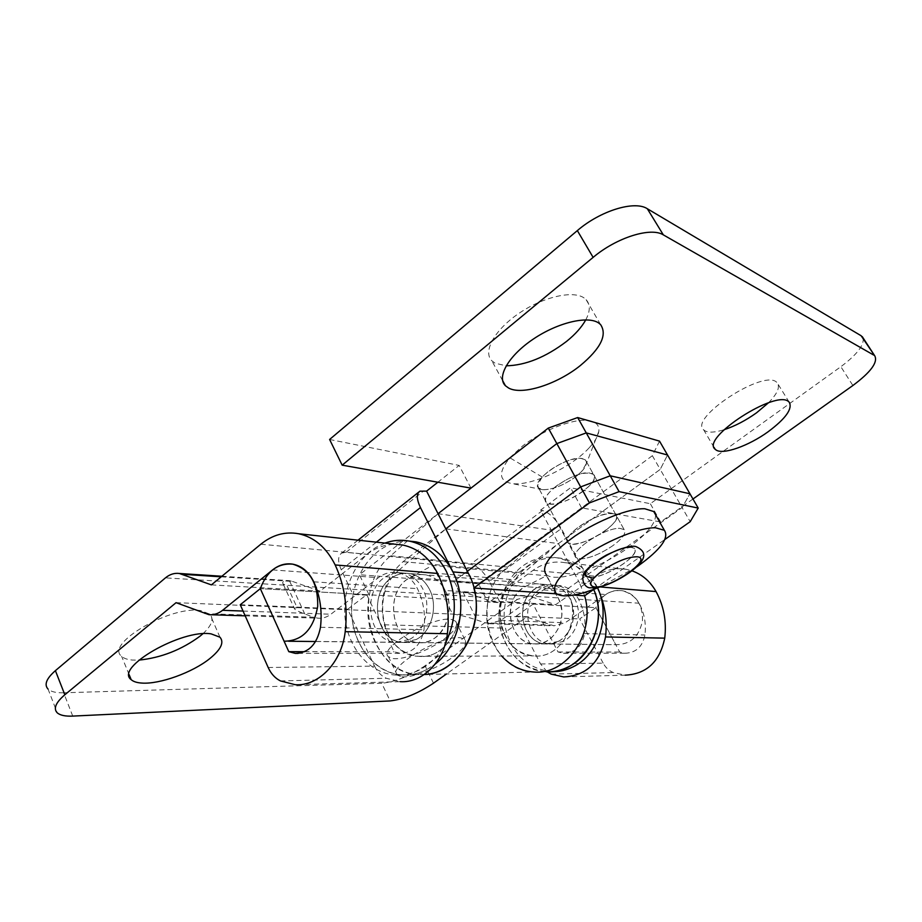 <?xml version="1.0" encoding="UTF-8"?>
<svg xmlns="http://www.w3.org/2000/svg" width="922" height="922" viewBox="0 0 922 922"><rect width="100%" height="100%" fill="white"/><g stroke="black" fill="none" stroke-linecap="round" stroke-linejoin="round"><path stroke-width="0.69" stroke-dasharray="4.61 3.46" d="M384.889 543.104L376.372 547.172C354.094 560.472 341.105 592.005 345.485 621.221C349.749 650.448 371.059 673.809 395.976 675.088C404.412 675.492 412.583 673.602 420.49 669.418C430.862 663.759 439.183 655.035 445.476 643.245M409.645 639.361C425.042 631.489 431.773 605.985 422.852 588.997C418.127 579.95 411.454 574.613 402.822 573C397.255 572.159 391.931 573.207 386.825 576.135C360.825 589.492 367.717 641.435 395.895 642.38L409.645 639.361M427.197 669.314L435.253 664.001C425.215 671.792 414.381 675.434 402.776 674.939C411.189 675.342 419.326 673.463 427.197 669.314M409.08 541.064C399.998 540.788 391.377 543.058 383.218 547.887C361.009 561.095 348.09 592.408 352.458 621.428C356.71 650.471 377.962 673.659 402.776 674.939C369.653 674.097 344.92 632.711 352.965 594.425L369.296 595.335L359.419 574.752L438.065 513.692L551.264 530.162L540.546 510.166L570.557 487.738L650.333 503.723L840.852 366.702L852.885 385.511M429.525 589.435C424.812 580.445 418.162 575.155 409.564 573.553C404.02 572.712 398.707 573.749 393.636 576.653C367.74 589.919 374.609 641.505 402.695 642.45L416.375 639.453C431.715 631.628 438.411 606.307 429.525 589.435C424.812 580.445 418.162 575.155 409.564 573.553C403.617 572.666 397.97 573.899 392.622 577.264C367.682 591.463 375.185 641.528 402.695 642.45C407.812 642.853 412.722 641.654 417.412 638.854C432.095 630.487 438.169 605.892 429.525 589.435M584.617 595.819L579.465 582.796L591.037 583.799L593.71 589.435L591.037 583.799C582.992 569.577 571.801 560.945 557.453 557.914C547.034 556.035 537.077 557.695 527.591 562.869C507.4 574.072 495.725 600.948 499.897 625.888C506.04 653.133 521.449 668.415 546.101 671.758L551.54 671.665M558.271 641.401C572.159 634.728 578.082 613.118 569.934 598.666C565.624 590.967 559.562 586.415 551.736 584.997C546.688 584.26 541.859 585.124 537.249 587.591C513.704 598.862 520.285 643.164 545.859 643.959L558.271 641.401M597.583 587.867L595.762 584.202C587.74 570.061 576.596 561.486 562.305 558.455C551.921 556.6 542.009 558.236 532.559 563.388C512.436 574.51 500.807 601.236 504.968 626.038C511.099 653.122 526.45 668.335 551.022 671.642M574.752 598.989C570.453 591.325 564.402 586.795 556.611 585.389C551.587 584.652 546.781 585.505 542.182 587.959C518.717 599.162 525.298 643.222 550.768 644.005L563.146 641.47C576.965 634.832 582.865 613.361 574.752 598.989M655.53 514.683C656.084 523.131 647.025 534.115 628.366 547.656C605.927 563.711 574.602 576.918 557.51 577.299C552.243 577.472 548.486 576.573 546.239 574.602L556.162 593.399M619.849 528.352L624.125 529.585C626.522 532.939 622.823 538.264 613.015 545.547C600.994 553.673 590.287 558.133 580.906 558.928L576.158 557.718C567.837 552.313 604.786 527.315 619.849 528.352M636.457 567.076L600.118 586.818M630.291 547.207L634.532 548.325C636.837 551.529 633.057 556.761 623.157 563.999C611.044 572.101 600.303 576.619 590.956 577.564M284.034 641.101L616.507 644.697C630.786 644.271 639.453 636.168 642.507 620.402C642.634 604.29 635.765 594.367 621.889 590.645C609.765 589.711 601.098 595.382 595.9 607.656L619.722 652.038L624.932 653.237C635.765 652.949 642.438 646.875 644.939 635.016C646.276 623.606 644.328 613.015 639.096 603.219C635.016 596.154 629.277 591.959 621.889 590.645C616.092 589.838 610.698 591.129 605.708 594.529L565.221 622.753L554.007 625.796L526.566 617.118L446.478 673.97M268.175 667.493L374.562 666.122L347.698 609.246L366.726 594.667L260.315 588.639L595.9 607.656L615.735 644.628M589.043 447.942C571.052 467.765 530.473 486.574 511.825 483.543C498.767 481.019 498.111 472.433 509.831 457.785L522.451 446.121C543.461 429.456 575.662 417.505 589.896 420.789C596.511 422.207 599.484 425.71 598.827 431.277C598.101 436.164 594.84 441.719 589.043 447.942M635.27 551.01C634.359 559.931 600.66 579.293 589.25 577.529L586.265 576.481L585.447 574.129C586.035 570.741 589.884 566.442 597.007 561.21L597.272 561.025C611.286 551.748 622.846 547.172 631.95 547.299L634.532 548.325L635.27 551.01M581.92 458.453L585.516 460.02L586.519 463.305L581.655 471.488L575.34 477.031C562.893 485.721 551.932 489.928 542.47 489.64L538.655 488.049L537.595 485.272L542.124 476.974L548.498 471.269C561.291 462.291 572.435 458.027 581.92 458.453M398.903 570.211L445.787 528.882L403.098 561.659C384.9 577.806 378.642 598.851 384.324 624.793C390.306 643.579 401.669 654.078 418.415 656.291C382.745 655.496 369.296 593.906 398.903 570.211L515.225 579.869L558.467 543.6L660.21 469.402L667.54 455.019L660.21 469.402L682.119 507.596L566.304 589.769L454.016 581.206L566.304 589.769C583.799 616.714 562.362 659.461 533.7 655.899C562.362 659.461 583.799 616.714 566.304 589.769L682.119 507.596L689.944 493.777L682.119 507.596L690.198 521.679M467.339 571.294L454.016 581.206C472.859 611.759 449.348 660.371 418.415 656.291C449.348 660.371 472.859 611.759 454.016 581.206L467.339 571.294M614.605 513.934C605.938 512.413 593.975 516.723 578.705 526.865C569.128 534.218 565.601 539.543 568.148 542.827L569.773 543.738C581.425 548.625 624.69 521.541 615.873 514.718L614.605 513.934M659.518 441.119L652.35 455.71L660.21 469.402L519.074 572.332C502.236 586.542 496.52 605.12 501.914 628.066C507.573 644.674 518.164 653.952 533.7 655.899C500.634 655.231 487.796 600.706 515.225 579.869M558.156 597.894C569.508 617.452 553.892 646.564 533.826 643.833C507.711 643.014 501.453 597.283 525.747 586.369L546.458 575.731L558.156 597.894C564.644 612.888 562.478 626.107 551.69 637.54C546.354 642.173 540.396 644.271 533.826 643.833C511.042 643.06 501.603 605.881 519.985 590.414C525.84 585.182 532.443 583.05 539.796 584.041C547.691 585.47 553.811 590.08 558.156 597.894L445.165 590.472C457.358 612.623 440.267 645.711 418.623 642.611C390.455 641.677 383.99 589.976 410.209 577.518L432.625 565.382L546.458 575.731M432.625 565.382L445.165 590.472C440.497 581.621 433.905 576.411 425.388 574.821C419.487 573.945 413.897 575.167 408.596 578.474C383.886 592.431 391.366 641.712 418.623 642.611C423.694 643.014 428.557 641.839 433.202 639.084C447.746 630.844 453.739 606.653 445.165 590.472M556.473 485.94C547.08 493.385 543.738 498.906 546.435 502.502L548.106 503.527C560.08 509.175 602.711 482.033 593.526 474.45L592.201 473.574C583.384 471.615 571.479 475.74 556.473 485.94M692.964 499.009L660.648 521.956L581.552 507.849L478.495 583.741L487.796 601.985L500.197 602.688L489.305 581.425L561.291 528.571C555.355 518.521 549.12 512.494 542.562 510.5L540.546 510.166M591.037 583.799L561.291 528.571M500.197 602.688C493.051 635.581 515.974 671.112 546.101 671.758L534.068 672.023C487.888 671.861 469.575 596.188 507.549 567.099L551.264 530.162L579.465 582.796M532.098 591.29C537.906 586.115 544.453 584.018 551.736 584.997C559.562 586.415 565.624 590.967 569.934 598.666C576.365 613.453 574.233 626.487 563.549 637.759C558.259 642.323 552.359 644.397 545.859 643.959C523.27 643.199 513.888 606.526 532.098 591.29M376.36 542.171L341.221 569.738L352.965 594.425M341.221 569.738C337.602 561.452 337.763 555.897 341.716 553.073L346.061 552.29L470.577 564.229C477.423 565.82 483.67 571.548 489.305 581.425M470.969 488.13L459.156 465.426L437.869 482.229M329.603 439.471L459.156 465.426M581.552 507.849L570.557 487.738M660.648 521.956L650.333 503.723M863.073 337.878C864.421 344.978 857.011 354.59 840.852 366.702M768.487 402.787C777.453 393.648 780.335 386.963 777.154 382.745L776.762 382.365C764.165 368.639 688.492 418.254 703.682 429.848L704.708 430.689C708.488 432.867 714.93 432.545 724.035 429.733M585.77 319.853C590.322 311.29 590.437 304.56 586.127 299.673L584.433 298.198C573.611 289.923 543.15 296.734 518.832 313.434C494.388 330.03 482.621 351.743 491.829 360.779L495.079 363.199L506.166 365.815M478.495 583.741L359.419 574.752M438.065 513.692L390.721 555.793C349.772 588.87 368.915 674.27 418.726 674.581L424.247 674.524L418.726 674.581C385.915 673.763 361.355 633.022 369.296 595.335M487.796 601.985C484.361 622.799 488.994 640.813 501.672 656.003M176.079 602.665L526.566 617.118M401.9 676.806C412.468 678.027 437.259 668.438 452.402 657.421C463.455 649.261 467.569 643.291 464.757 639.476L460.965 637.909C443.079 633.806 385.845 667.413 397.267 675.146L401.9 676.806M221.211 576.815L292.493 581.436L289.301 580.653C283.711 580.537 281.683 581.678 283.192 584.087L286.857 585.286L442.929 594.805L452.529 614.064C458.315 614.628 466.509 616.634 477.123 620.103L485.352 622.903L550.48 625.047M72.746 716.094L63.641 692.779L381.766 683.26L390.11 700.939M204.672 613.637L313.768 617.244L304.744 613.937C297.506 611.228 294.014 609.315 294.245 608.174L297.138 607.656L286.857 585.286L165.441 577.875M292.493 581.436L320.061 591.129L367.048 554.364C375.922 547.507 385.592 544.164 396.08 544.314M374.562 666.122C377.317 671.827 381.235 675.884 386.295 678.269L400.229 681.658L295.132 684.689M366.726 594.667L394.086 651.785L400.194 653.329C412.952 652.96 420.881 645.1 423.982 629.738C425.687 614.962 423.509 601.271 417.447 588.639C412.71 579.546 406.014 574.187 397.359 572.562C390.559 571.571 384.22 573.288 378.354 577.702L330.86 614.236C326.791 617.302 322.458 618.616 317.848 618.189L313.768 617.244M547.115 671.792L540.569 663.978L516.009 616.265L533.077 604.094L558.017 651.969L563.503 653.26C574.925 652.949 581.966 646.391 584.64 633.575C586.081 621.244 584.052 609.799 578.555 599.242C574.279 591.613 568.24 587.107 560.472 585.701C554.364 584.836 548.694 586.242 543.438 589.919L500.819 620.414L489.052 623.71L485.352 622.903M433.501 683.179L425.054 665.753L517.38 599.346L442.929 594.805L462.856 591.993L490.884 600.948L533.123 570.28C542.989 563.284 553.696 560.76 565.221 562.708C578.59 565.474 589.008 573.449 596.488 586.634L599.922 593.86M425.054 665.753C409.679 676.045 395.25 681.888 381.766 683.26M63.641 692.779C56.196 692.975 50.998 691.754 48.071 689.103L57.245 712.821M465.771 592.662L528.917 596.315L517.38 599.346M531.706 596.937L555.689 604.671L595.854 576.296C605.224 569.831 615.4 567.526 626.349 569.347L632.031 570.845M540.569 663.978L603.172 663.16C605.581 667.586 608.946 670.72 613.28 672.564L625.174 675.158L563.699 676.932M603.172 663.16L579.684 618.916L595.9 607.656L533.077 604.094M240.25 604.763L347.698 609.246M211.392 584.882L320.061 591.129M202.863 633.771C211.772 625.531 214.135 619.019 209.939 614.259L201.088 610.687C171.78 604.855 104.393 643.729 121.623 656.314C123.836 658.377 127.386 659.633 132.284 660.048L138.957 660.117M443.574 639.522C454.534 631.328 458.568 625.231 455.664 621.255L451.838 619.561C433.778 614.986 376.902 648.569 388.496 656.775L393.187 658.573C403.824 660.037 428.557 650.609 443.574 639.522M304.594 651.693L394.086 651.785M516.009 616.265L579.684 618.916M490.884 600.948L555.689 604.671M558.017 651.969L619.722 652.038M604.97 530.922C614.697 523.592 618.339 518.199 615.873 514.718L611.47 513.393C596.246 512.217 559.746 537.203 568.148 542.827L573.023 544.153C582.439 543.438 593.088 539.024 604.97 530.922M445.787 528.882L558.467 543.6M583.153 491.253C571.479 499.413 560.887 503.689 551.414 504.092L546.435 502.502C537.722 496.186 573.588 471.038 589.008 472.871L593.526 474.45C596.154 478.241 592.696 483.843 583.153 491.253M652.35 455.71L551.264 530.162M575.34 477.031C584.813 469.586 588.201 463.916 585.516 460.02L580.964 458.349C565.474 456.286 529.827 481.503 538.655 488.049L543.669 489.732C553.165 489.444 563.722 485.214 575.34 477.031M593.929 589.285L664.958 539.405M556.75 593.849L573.749 595.047M613.015 545.547C601.052 553.638 590.38 558.098 580.998 558.928L576.158 557.718C567.871 552.336 604.613 527.407 619.745 528.341L624.125 529.585C626.522 532.939 622.823 538.264 613.015 545.547M542.124 476.974L509.831 457.785M384.324 624.793L501.914 628.066M410.209 577.518L525.747 586.369M403.098 561.659L519.074 572.332M542.562 510.5L470.577 564.229M346.061 552.29L424.005 490.688M289.416 580.676L304.744 613.937M462.959 592.016L477.123 620.103M280.472 680.932L386.295 678.269M260.857 544.187L367.048 554.364M320.476 627.26L423.982 629.738M313.768 581.828L417.447 588.639M272.624 569.888L378.354 577.702M243.051 611.056L330.86 614.236M551.195 674.12L613.28 672.564M596.488 586.634L599.876 586.922M533.123 570.28L595.854 576.296M500.819 620.414L565.221 622.753M543.438 589.919L605.708 594.529M578.555 599.242L639.096 603.219M584.64 633.575L644.939 635.016M390.721 555.793L507.549 567.099M395.895 642.38L550.768 644.005M402.822 573L425.388 574.821M395.976 675.088L534.068 672.023M539.796 584.041L556.611 585.389M557.453 557.914L562.305 558.455M576.158 557.718L538.655 488.049L576.158 557.718M624.125 529.585L585.516 460.02L624.125 529.585M284.979 641.205L288.655 641.239M315.612 641.528L616.507 644.697M397.359 572.562L560.472 585.701M590.967 587.729L591.659 587.787M598.827 431.277L586.519 463.305M542.47 489.64L511.825 483.543M418.415 656.291L533.7 655.899L418.415 656.291M341.716 553.073L358.013 540.177M418.795 492.071L419.925 491.184M502.628 380.602L491.829 360.779M600.579 324.59L586.127 299.673M714.089 447.447L703.682 429.848M789.209 402.199L777.154 382.745M283.192 584.087L294.245 608.174M462.856 591.993L528.917 596.315M298.152 653.375L400.194 653.329M208.925 614.674L211.426 614.755M245.183 615.838L317.848 618.189M565.221 562.708L626.349 569.347M221.891 576.25L289.301 580.653M489.052 623.71L554.007 625.796M563.503 653.26L624.932 653.237M397.267 675.146L388.496 656.775M464.757 639.476L455.664 621.255M129.115 674.627L121.623 656.314M219.943 637.194L209.939 614.259"/><path stroke-width="1.38" d="M445.476 643.245C456.932 619.158 457.22 595.186 446.352 571.352C437.501 554.641 425.169 544.556 409.333 541.11C401.058 539.531 392.91 540.2 384.889 543.104M437.869 482.229L426.598 491.126L419.925 491.184C416.341 493.708 416.514 499.171 420.467 507.573L452.921 571.917C468.549 601.375 460.043 645.308 435.253 664.001C460.043 645.308 468.549 601.375 452.921 571.917C444.104 555.321 431.819 545.305 416.041 541.871L409.08 541.064M546.101 671.758C553.753 672.092 561.129 670.478 568.252 666.917C593.376 655.046 605.904 617.417 593.71 589.435C610.468 626.476 581.586 675.261 546.101 671.758M551.54 671.665C558.986 671.896 566.166 670.294 573.081 666.837C598.781 654.77 611.032 615.781 597.583 587.867M546.239 574.602C540.511 566.753 550.1 553.892 575.017 536.016C598.655 520.031 629.496 508.091 644.778 508.76L653.744 511.537L655.53 514.683M600.118 586.818C587.072 592.247 576.146 595.243 567.33 595.808C562.086 596.061 558.363 595.266 556.162 593.399C550.618 585.908 560.415 573.265 585.539 555.47C609.384 539.531 640.306 527.396 655.484 527.764L664.347 530.277C669.395 537.733 660.74 549.558 638.381 565.751L636.457 567.076M590.956 577.564L586.265 576.481C578.094 571.41 615.343 546.481 630.291 547.207M48.071 689.103C43.956 684.712 46.388 678.557 55.401 670.651L165.441 577.875C169.752 574.314 174.373 572.85 179.317 573.472L211.392 584.882L260.857 544.187C272.474 534.841 285.048 531.349 298.578 533.723C314.275 537.146 326.469 547.553 335.17 564.944C344.609 585.343 347.951 607.586 345.197 631.662C341.785 662.422 318.539 686.464 295.132 684.689L280.472 680.932C275.148 678.281 271.056 673.809 268.175 667.493L240.25 604.763L260.315 588.639L284.034 641.101L284.979 641.205C302.67 640.571 313.584 628.954 317.71 606.365C318.136 583.303 309.78 569.22 292.654 564.137C277.683 562.996 266.907 571.167 260.315 588.639L288.805 651.67L295.247 653.375C308.709 652.972 317.11 644.259 320.476 627.26C322.343 610.917 320.107 595.773 313.768 581.828C308.812 571.778 301.782 565.889 292.654 564.137C285.497 563.065 278.824 564.99 272.624 569.888L222.571 610.306L243.051 611.056M452.921 571.917L468.33 573.242C490.504 613.142 463.455 673.832 424.247 674.524C458.015 673.521 485.053 627.49 473.85 588.017L589.446 502.916L580.653 486.908L610.237 475.798L689.944 493.777L659.518 441.119L577.668 417.551L586.254 432.902L667.54 455.019L586.254 432.902L610.237 475.798L580.653 486.908L467.339 571.294L580.653 486.908L556.83 443.586L445.787 528.882L556.83 443.586L586.254 432.902L556.83 443.586L548.302 428.085L438.065 513.692L470.969 488.13L342.166 465.161L329.603 439.471L577.345 230.604C600.337 210.735 634.601 200.247 647.313 208.729L861.16 335.769L863.073 337.878M468.33 573.242L426.598 491.126M692.964 499.009L852.885 385.511C870.714 372.211 878.021 362.358 874.805 355.915L861.16 335.769M647.313 208.729L663.344 234.88C650.828 226.812 616.438 237.611 593.123 257.388L342.166 465.161M663.344 234.88L873.733 355.085M724.035 429.733C734.857 426.183 745.691 420.547 756.536 412.814L768.487 402.787M506.166 365.815C525.552 365.412 545.697 357.263 566.581 341.382C575.351 334.294 581.747 327.114 585.77 319.853M716.175 450.063C723.274 454.915 748.756 445.822 768.084 431.784C785.763 418.565 792.805 408.7 789.209 402.199L788.829 401.842C776.578 388.715 700.282 438.261 715.161 449.256L716.175 450.063M508.61 388.035C522.082 395.584 556.992 384.382 580.318 365.561C600.741 348.516 607.494 334.859 600.579 324.59L598.92 323.184C588.282 315.301 557.775 322.446 533.204 339.146C508.506 355.731 496.393 377.098 505.417 385.73L508.61 388.035M501.672 656.003C510.673 665.868 521.472 671.204 534.068 672.023C567.134 675.111 595.877 632.803 584.617 595.819L593.929 589.285M222.571 610.306C218.295 613.683 213.754 615.135 208.925 614.674L176.079 602.665L64.828 694.773C55.723 702.622 53.199 708.638 57.245 712.821C60.137 715.334 65.301 716.429 72.746 716.094L390.11 700.939C403.559 699.349 418.023 693.436 433.501 683.179L446.478 673.97M141.758 683.064C159.575 684.481 192.756 672.403 209.813 658.573C221.003 649.445 224.38 642.323 219.943 637.194L211.161 633.887C182.003 628.769 114.132 667.747 131.166 679.641C133.333 681.6 136.871 682.753 141.758 683.064M400.229 681.658C422.437 683.214 444.277 661.489 447.377 633.737C449.878 612.012 446.628 591.912 437.627 573.449C429.329 557.706 417.735 548.233 402.833 545.052L396.08 544.314M599.922 593.86C605.466 607.506 607.333 621.866 605.512 636.941C600.234 662.445 586.3 675.78 563.699 676.932L551.195 674.12L547.115 671.792M625.174 675.158C646.61 674.074 659.795 661.731 664.739 638.139C666.687 621.405 663.805 605.881 656.072 591.578C650.241 581.402 642.231 574.487 632.031 570.845M138.957 660.117C161.166 657.801 181.565 649.803 200.12 636.099L202.863 633.771M288.805 651.67L304.594 651.693M619.1 491.633L610.237 475.798L689.944 493.777L698.208 508.08L619.1 491.633L589.446 502.916M548.302 428.085L577.668 417.551M664.958 539.405L690.198 521.679L698.208 508.08M534.068 672.023C567.134 675.111 595.877 632.803 584.617 595.819L573.749 595.047M473.85 588.017L556.75 593.849M594.321 586.934C587.556 585.435 590.195 580.065 602.216 570.81L602.492 570.614C616.564 561.36 628.136 556.75 637.206 556.784C653.963 558.317 609.834 589.054 594.321 586.934M420.467 507.573L376.36 542.171M593.123 257.388L577.345 230.604M55.401 670.651L64.828 694.773M345.197 631.662L447.377 633.737M335.17 564.944L437.627 573.449M182.648 574.314L221.211 576.815M605.512 636.941L664.739 638.139M599.876 586.922L656.072 591.578M409.333 541.11L416.041 541.871M653.744 511.537L664.347 530.277M288.655 641.239L315.612 641.528M591.659 587.787C593.572 588.19 598.067 587.372 605.155 585.343C617.014 581.298 633.264 571.398 639.753 563.572C646.23 556.22 644.916 550.526 635.8 546.515C630.879 545.259 621.048 548.129 606.319 555.102C597.329 560.207 590.806 565.117 586.738 569.819C578.486 577.84 584.974 588.962 590.967 587.729M358.013 540.177L418.795 492.071M862.266 336.645L874.805 355.915M505.417 385.73L502.628 380.602M715.161 449.256L714.089 447.447M298.578 533.723L402.833 545.052M295.247 653.375L298.152 653.375M211.426 614.755L245.183 615.838M179.317 573.472L221.891 576.25M131.166 679.641L129.115 674.627"/></g></svg>
